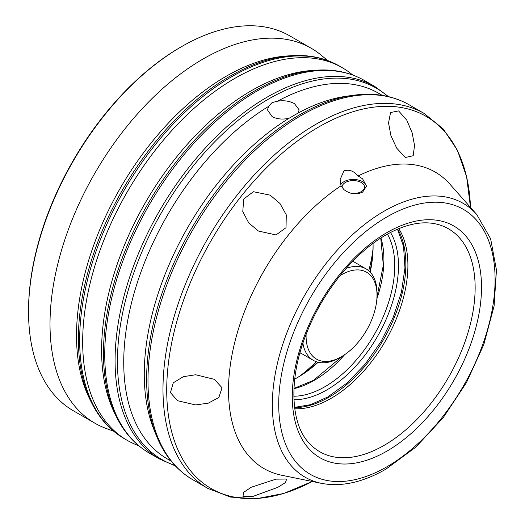 <?xml version="1.0" encoding="UTF-8"?>
<svg xmlns="http://www.w3.org/2000/svg" width="525" height="525" viewBox="0 0 525 525"><rect width="100%" height="100%" fill="white"/><g stroke="black" fill="none" stroke-linecap="round" stroke-linejoin="round"><path stroke-width="0.79" d="M351.993 193.508A11.215 6.477 0 0 0 364.521 187.077A11.215 6.477 0 0 0 361.239 182.497A11.215 6.477 0 0 0 349.013 181.092A11.215 6.477 0 0 0 342.083 187.077A11.215 6.477 0 0 0 342.129 187.655M343.973 189.65L341.02 185.824L340.108 179.583L343.973 170.835C349.02 169.247 353.738 170.947 358.122 175.947L362.637 178.874L366.502 186.099L362.637 192.117C356.285 195.024 350.063 194.204 343.973 189.65M366.483 186.637A13.197 7.619 0 0 0 362.637 181.689A13.197 7.619 0 0 0 340.738 184.741M272.114 116.603L267.474 109.896L268.57 106.385L272.114 102.565L277.522 101.213C283.887 100.17 289.551 100.984 294.512 103.668L299.152 109.896L298.056 113.072A211.162 121.918 -60 0 1 346.854 96.167L353.607 95.248A215.736 124.556 -60 0 0 299.178 115.073A215.736 124.556 -60 0 0 156.673 436.354L154.094 430.041A211.162 121.918 -60 0 1 289.104 118.237C282.745 119.713 277.082 119.168 272.114 116.603M390.574 112.521L398.613 110.913L406.803 120.212L412.158 132.864L414.54 145.464L413.182 155.741L405.372 157.48L396.716 148.175L390.928 135.667L388.533 122.916L390.574 112.521M253.391 191.723L270.145 195.143L279.983 203.503L286.283 214.863L286.027 227.699L275.999 234.944L258.405 231.033L248.732 222.889L242.786 211.627L243.698 199.021L253.391 191.723M195.641 374.765L214.403 379.345L222.036 387.772L218.846 397.537L208.248 403.167L195.641 404.933L177.496 400.706L170.448 392.595L173.283 382.804L183.369 376.674L195.641 374.765M275.999 479.141L286.663 479.049L285.416 482.633L277.738 487.364L253.391 496.263L242.957 496.486L243.672 492.332L251.357 487.193L275.999 479.141M113.597 431.202L106.129 428.452A216.438 124.963 -60 0 1 94.835 423.17L73.375 410.78A216.438 124.963 -60 0 1 28.547 311.699L28.547 310.616A215.119 124.202 -60 0 1 180.659 47.152L181.591 46.613A216.438 124.963 -60 0 1 289.813 35.89L311.279 48.287A216.438 124.963 -60 0 1 321.497 55.42L327.613 60.519M28.547 311.699A216.438 124.963 -60 0 1 181.591 46.613L180.659 47.152M94.835 423.17A216.438 124.963 -60 0 1 61.661 249.736A216.438 124.963 -60 0 1 203.057 59.003A216.438 124.963 -60 0 1 311.279 48.287M89.342 398.239A211.824 122.299 -60 0 1 226.295 76.191A211.824 122.299 -60 0 1 286.939 55.991L291.493 55.689A214.548 123.867 -60 0 0 230.081 76.151A214.548 123.867 -60 0 0 91.363 402.34L89.342 398.239M138.685 445.686L138.449 445.594A215.119 124.202 -60 0 1 127.227 440.35A215.119 124.202 -60 0 1 94.251 267.967A215.119 124.202 -60 0 1 234.787 78.402A215.119 124.202 -60 0 1 342.346 67.745A215.119 124.202 -60 0 1 352.505 74.839L352.702 75.003M114.43 412.722A211.824 122.299 -60 0 1 251.39 90.681A211.824 122.299 -60 0 1 312.027 70.475L316.588 70.173A214.548 123.867 -60 0 0 255.17 90.635A214.548 123.867 -60 0 0 116.452 416.824L114.43 412.722M171.15 461.134L167.468 459.008A211.162 121.918 -60 0 1 134.256 292.681A211.162 121.918 -60 0 1 268.57 106.385M277.522 101.213A211.162 121.918 -60 0 1 378.63 93.266L382.312 95.393M298.056 113.072L289.104 118.237M321.49 483.361C341.44 487.095 362.88 482.383 385.809 469.212L415.636 447.3L443.152 417.749L466.43 382.653L483.827 344.531L494.091 306.088L496.453 270.007L490.626 238.744L476.726 214.482A158.097 91.278 -60 0 0 384.136 211.181A158.097 91.278 -60 0 0 277.246 364.153A158.097 91.278 -60 0 0 321.49 483.361L281.741 475.256A171.196 98.838 -60 0 1 232.647 351.612A171.196 98.838 -60 0 1 341.02 185.824M398.764 228.624A108.616 62.711 -60 0 1 331.104 398.344A108.616 62.711 -60 0 1 294.761 408.765M373.039 243.442A106.903 61.72 -60 0 1 373.091 246.612A106.903 61.72 -60 0 1 370.204 272.173M318.189 362.257A106.903 61.72 -60 0 1 297.498 377.534A106.903 61.72 -60 0 1 297.498 377.541A106.903 61.72 -60 0 1 294.728 379.076M373.085 245.543A109.541 63.243 -60 0 1 369.869 271.825M317.73 362.145A109.541 63.243 -60 0 1 296.572 378.066M372.973 249.336A124.057 71.623 -60 0 1 368.747 270.782M316.26 361.692A124.057 71.623 -60 0 1 299.808 376.077M340.023 275.651A50.151 28.954 -60 0 1 341.545 274.733A50.151 28.954 -60 0 1 377.009 295.207A50.151 28.954 -60 0 1 341.545 356.633L339.682 357.709A52.789 30.476 -60 0 1 313.287 360.327A52.789 30.476 -60 0 1 302.905 343.252M339.682 357.709L341.545 356.633A50.151 28.954 -60 0 1 306.114 334.386M346.106 268.439A52.789 30.476 -60 0 1 366.076 268.885A52.789 30.476 -60 0 1 377.009 293.055L377.009 295.207M353.568 260.439A120.953 69.832 -60 0 1 353.299 261.509M300.51 352.944A120.953 69.832 -60 0 1 299.716 353.719M358.122 175.947A171.196 98.838 -60 0 1 449.84 184.104L476.726 214.482M127.227 440.35L124.215 438.605A215.119 124.202 -60 0 1 91.238 266.228A215.119 124.202 -60 0 1 231.774 76.663A215.119 124.202 -60 0 1 339.334 66.006C325.257 57.967 309.31 54.528 291.493 55.689M175.324 465.885L159.639 459.06L149.303 453.095A215.119 124.202 -60 0 1 116.327 280.711A215.119 124.202 -60 0 1 256.863 91.147A215.119 124.202 -60 0 1 364.422 80.489C350.346 72.457 334.399 69.018 316.588 70.173M159.639 459.06A215.119 124.202 -60 0 1 126.663 286.683A215.119 124.202 -60 0 1 267.199 97.112A215.119 124.202 -60 0 1 374.758 86.461L364.422 80.489M174.864 465.399A214.417 123.795 -60 0 1 125.888 298.909A214.417 123.795 -60 0 1 269.062 98.766A214.417 123.795 -60 0 1 387.863 96.475M207.815 488.401L230.626 497.09L256.285 498.75L283.808 493.447L312.277 481.477A214.896 124.071 -60 0 1 166.753 386.492A214.896 124.071 -60 0 1 318.675 127.017A214.896 124.071 -60 0 1 470.492 207.434L466.62 176.8L457.459 150.314L443.185 128.92L424.252 113.512A216.438 124.963 -60 0 0 316.03 124.228A216.438 124.963 -60 0 0 174.635 314.961A216.438 124.963 -60 0 0 207.815 488.401L192.826 479.745A216.438 124.963 -60 0 1 159.646 306.305A216.438 124.963 -60 0 1 301.042 115.579A216.438 124.963 -60 0 1 409.264 104.856C393.041 95.635 374.489 92.433 353.607 95.248M386.899 466.797A152.998 88.338 -60 0 1 278.709 404.329A152.998 88.338 -60 0 1 386.899 216.943A152.998 88.338 -60 0 1 495.088 279.405A152.998 88.338 -60 0 1 386.899 466.797M384.136 445.364A128.71 74.314 -60 0 1 308.752 442.68C290.194 422.874 288.481 377.646 306.725 332.837C322.77 291.657 354.244 252.893 385.809 235.029C404.263 224.634 420.702 220.881 435.127 223.781A128.71 74.314 -60 0 1 471.148 320.827A128.71 74.314 -60 0 1 384.136 445.364M386.899 451.126A133.809 77.254 -60 0 1 292.281 396.493A133.809 77.254 -60 0 1 386.899 232.614A133.809 77.254 -60 0 1 481.517 287.241A133.809 77.254 -60 0 1 386.899 451.126M397.694 229.071A108.616 62.711 -60 0 1 329.044 397.149A108.616 62.711 -60 0 1 294.617 407.617M387.43 234.111A98.72 56.995 -60 0 1 324.936 386.695A98.72 56.995 -60 0 1 293.842 396.211M390.502 232.463A101.358 58.518 -60 0 1 326.799 389.931A101.358 58.518 -60 0 1 293.947 399.689M380.94 237.989A98.72 56.995 -60 0 1 376.871 298.896M344.669 354.67A98.72 56.995 -60 0 1 314.108 380.448A98.72 56.995 -60 0 1 293.961 388.651M124.215 438.605C110.217 430.434 99.264 418.346 91.363 402.34M149.303 453.095C135.306 444.918 124.353 432.83 116.452 416.824M192.826 479.745C176.728 470.302 164.673 455.838 156.673 436.354M294.584 407.38L310.616 404.657L327.718 397.018L346.992 383.06L365.111 364.258L380.868 341.834L393.251 317.238L401.454 292.064L404.959 267.947L403.567 246.501L397.477 229.162M293.967 388.415L313.451 380.382L342.996 355.76M313.287 360.327L300.005 352.662M366.076 268.885L352.8 261.22M376.976 296.901L383.322 265.25L380.743 238.114M424.252 113.512L409.264 104.856M388.513 96.626L374.758 86.461M342.346 67.745L339.334 66.006"/></g></svg>
